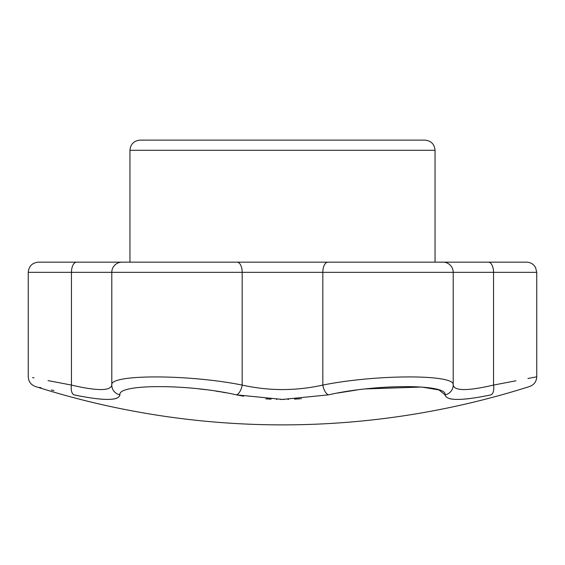 <?xml version="1.0" encoding="UTF-8"?>
<svg xmlns="http://www.w3.org/2000/svg" width="565" height="565" viewBox="0 0 565 565"><rect width="100%" height="100%" fill="white"/><g stroke="black" fill="none" stroke-linecap="round" stroke-linejoin="round"><path stroke-width="0.85" d="M424.88 140.12L140.12 140.12C133.94 140.72 130.55 144.11 129.95 150.29L435.05 150.29C434.45 144.11 431.06 140.72 424.88 140.12M365.753 388.911L421.73 387.032L438.97 389.935L445.072 394.864C447.812 383.896 376.558 383.861 328.442 394.864L282.5 399.434L236.558 394.864C188.625 383.896 117.209 383.861 119.928 394.864A10.17 10.001 -178.5 0 1 111.792 385.076C108.826 374.228 188.265 374.2 242.173 385.076L242.173 272.33A10.17 5.043 -90 0 0 237.131 262.16L76.593 262.16L129.95 262.16L129.95 150.29M119.928 394.864C118.657 400.931 103.338 400.931 73.987 394.864A10.17 5.043 -77.8 0 1 71.458 385.076L71.458 272.33A10.17 5.127 -90 0 1 76.593 262.16L38.42 262.16C32.24 262.76 28.85 266.15 28.25 272.33L28.25 376.798C28.525 381.552 30.891 384.786 35.334 386.488A814.871 814.871 0 0 0 529.666 386.488C534.109 384.786 536.475 381.552 536.75 376.798L527.936 378.493M237.131 262.16L488.407 262.16A10.17 5.127 90 0 1 493.542 272.33L536.75 272.33L536.75 376.798M536.75 272.33L535.571 267.57C533.572 264.109 530.577 262.308 526.58 262.16L488.407 262.16M435.05 262.16L435.05 150.29M337.489 393.063L356.367 390.069M328.442 394.864A10.17 4.958 77.9 0 1 322.827 385.076C295.883 391.058 268.997 391.058 242.173 385.076A10.17 4.958 102.1 0 1 236.558 394.864L243.557 396.22M265.804 398.862L270.444 399.137M270.494 399.137L271.087 399.165M276.426 399.356L276.935 399.37M280.417 399.42L282.832 399.434M282.853 399.434L284.35 399.427M287.818 399.377L288.553 399.356M294.499 399.137L300.114 398.798M300.983 398.735L301.385 398.706M515.972 380.789L493.542 385.076C550.303 374.214 550.303 374.214 493.542 385.076A10.17 5.043 77.8 0 1 491.013 394.864C541.771 383.875 541.771 383.875 491.013 394.864C461.718 400.931 446.407 400.931 445.072 394.864L445.206 395.677M450.001 398.77L452.127 399.137M456.513 399.427L458.406 399.427M464.169 399.137L467.601 398.819M468.025 398.77L469.72 398.572M73.987 394.864C23.229 383.875 23.229 383.875 73.987 394.864L81.544 396.397M39.515 387.399L41.012 387.724M51.373 389.977L53.95 390.535M96.968 398.77L104.546 399.37M112.838 399.137L114.603 398.855M115.394 398.671L116.461 398.36M199.12 388.897L202.461 389.285M202.941 389.341L205.695 389.68M215.745 391.086L220.329 391.813M221.791 392.054L225.929 392.774M453.208 272.33L493.542 272.33L493.542 385.076C467.778 391.058 454.331 391.058 453.208 385.076L453.208 272.33A10.17 10.17 90 0 0 443.038 262.16A10.17 10.17 90 0 1 453.208 272.33L322.827 272.33L322.827 385.076C376.551 374.228 456.146 374.2 453.208 385.076A10.17 10.001 178.5 0 1 445.072 394.864M28.25 272.33L111.792 272.33L111.792 385.076C110.613 391.058 97.166 391.058 71.458 385.076C14.697 374.214 14.697 374.214 71.458 385.076L48.039 380.598M33.949 377.893L32.516 377.618M111.792 272.33A10.17 10.17 -90 0 1 121.962 262.16A10.17 10.17 -90 0 0 111.792 272.33L322.827 272.33A10.17 5.043 -90 0 1 327.87 262.16"/></g></svg>
